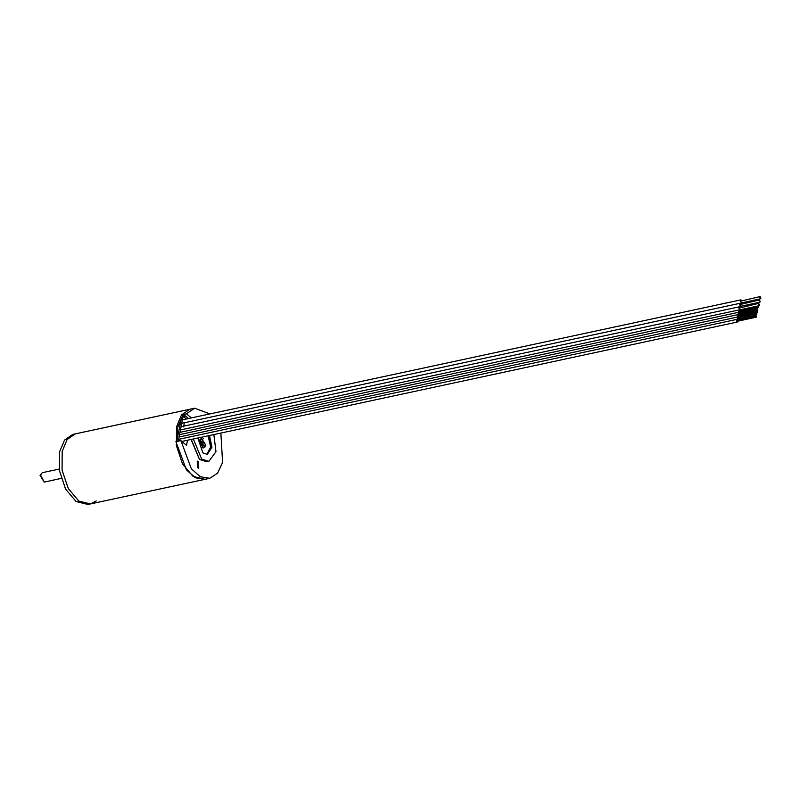 <?xml version="1.0" encoding="UTF-8"?>
<svg xmlns="http://www.w3.org/2000/svg" width="801" height="801" viewBox="0 0 801 801"><rect width="100%" height="100%" fill="white"/><g stroke="black" fill="none" stroke-linecap="round" stroke-linejoin="round"><path stroke-width="1.2" d="M62.198 451.484L62.118 470.187L68.235 488.5L78.718 500.975L90.453 503.899L78.718 500.975L68.235 488.5L62.118 470.187L62.198 451.484L67.114 439.539L75.404 433.852L67.114 439.539L62.198 451.484M176.901 441.481L177.502 427.734L182.608 415.799M182.878 416.029L181.517 414.888L189.737 409.291L181.447 414.978L176.53 426.923L176.45 445.616L182.568 463.929L193.051 476.405L204.786 479.328L195.404 477.827L186.383 469.867L175.94 441.681L180.896 440.62L191.329 468.805L200.36 476.765L209.742 478.267L217.572 473.171L222.548 462.487L220.886 433.021M96.22 500.955L90.453 503.899L209.742 478.267M209.832 413.967L194.693 408.22L72.741 434.432L64.45 440.119L59.524 452.064L59.454 470.758L65.562 489.071L76.045 501.546L87.79 504.47L90.453 503.899M182.338 416.15L184.931 415.589L183.96 416.92L186.443 418.993M183.96 416.92L181.677 417.411L176.941 440.139L179.224 439.649L179.334 440.961M181.677 417.411L182.728 418.292L178.513 439.799M180.495 440.71L179.224 439.649M187.394 418.793L187.594 417.812L184.931 415.589M741.856 300.435L740.825 299.874L740.124 300.816L741.636 303.609L742.337 302.678M760.049 296.53L740.565 301.186L741.476 302.858L760.529 298.773L760.95 298.202L760.049 296.53L759.618 297.091L760.529 298.773M741.175 303.879L740.154 303.319L739.453 304.25L740.955 307.053L741.656 306.112M759.368 299.964L739.894 304.62L740.795 306.302L759.849 302.207L760.279 301.647L759.368 299.964L758.947 300.535L759.849 302.207M740.504 307.314L739.483 306.753L738.772 307.694L740.004 310.488M740.535 310.377L740.985 309.556M758.697 303.409L739.213 308.065L740.124 309.747L759.178 305.652L759.598 305.081L758.697 303.409L758.277 303.969L759.178 305.652M739.503 310.598L738.672 310.007L738.722 312.46L739.754 311.739M739.043 310.818L739.243 311.729M758.106 306.723L758.126 307.794L758.106 306.723M739.043 312.951L738.202 312.36L738.262 314.813L739.293 314.092M738.582 313.171L738.782 314.082M757.636 309.076L757.666 310.147L757.636 309.076M738.582 315.304L737.741 314.713L737.801 317.166L738.822 316.445M738.121 315.524L738.322 316.445M757.175 311.429L757.205 312.5L757.175 311.429M738.121 317.657L737.28 317.066L737.341 319.529L738.362 318.808M737.661 317.877L737.861 318.798M756.715 313.782L756.745 314.853L756.715 313.782M737.661 320.02L736.82 319.429L736.88 321.882L737.901 321.161M737.2 320.23L737.401 321.151M756.254 316.135L756.284 317.206L756.254 316.135M184.27 423.549L183.599 426.983M182.438 441.912L182.568 441.251M193.381 438.928L201.672 459.053L208.901 461.356L215.99 451.694L213.847 434.532M209.421 435.484L211.985 447.198L207.399 454.347L202.873 452.905L197.807 437.977M191.279 439.379L199.579 459.504L206.808 461.797L208.901 461.356M194.693 408.22L186.473 413.827L191.369 417.932M180.896 440.62L186.513 445.336L187.524 440.19M197.416 467.714L197.266 461.136L198.628 461.566L198.778 468.144L197.416 467.714M181.517 414.888L186.473 413.827M206.718 454.437L210.703 446.938L208.08 435.774L210.743 446.057M210.683 444.104L208.971 437.456M42.293 472.72L40.05 475.424L44.295 482.062L40.531 475.073L42.293 472.72L59.204 469.086M203.604 447.829L199.839 440.84L201.592 438.497L205.847 445.136L203.604 447.829M201.482 441.221L205.627 444.695L201.482 441.221M199.469 440.22L201.021 438.618L199.459 440.83L203.033 447.959L200.951 447.128M205.116 446.848L199.369 440.65L203.384 438.778M191.069 439.429L199.429 459.373M44.295 482.062L61.206 478.427M741.065 303.729L741.636 303.609M182.418 419.864L740.825 299.874M740.394 307.173L740.955 307.053M181.747 423.298L740.154 303.319M181.076 426.743L739.483 306.753M180.445 429.957L738.672 310.007M738.822 310.748L757.886 306.653M739.073 311.889L758.126 307.794M179.985 432.31L738.202 312.36M738.362 313.101L757.416 309.006M738.612 314.242L757.666 310.147M179.514 434.663L737.741 314.713M737.901 315.454L756.955 311.359M738.152 316.595L757.205 312.5M179.054 437.016L737.28 317.066M737.441 317.807L756.494 313.712M737.681 318.948L756.745 314.853M178.593 439.369L736.82 319.429M181.837 441.411L737.381 322.042M736.98 320.16L756.034 316.065M737.22 321.301L756.284 317.206"/></g></svg>
